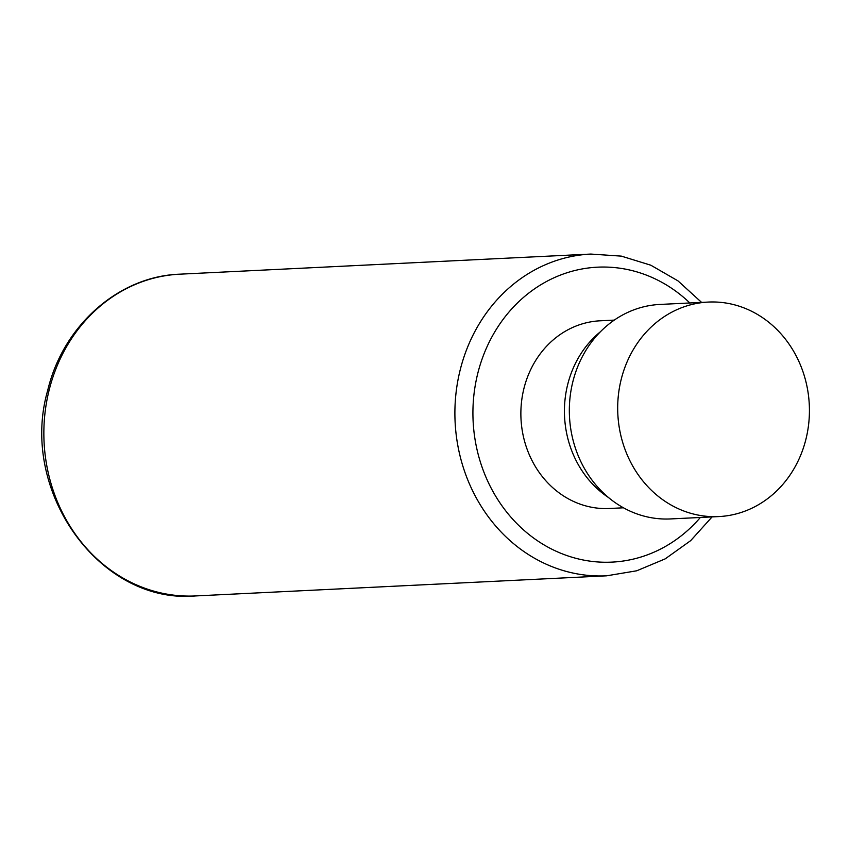 <?xml version="1.0" encoding="UTF-8"?>
<svg xmlns="http://www.w3.org/2000/svg" width="850" height="850" viewBox="0 0 850 850"><rect width="100%" height="100%" fill="white"/><g stroke="black" fill="none" stroke-linecap="round" stroke-linejoin="round"><path stroke-width="1.27" d="M614.263 320.11L600.164 320.801A93.957 83.863 87.2 0 0 521.369 403.368A93.957 83.863 87.2 0 0 582.112 504.804A93.957 83.863 87.2 0 0 609.344 508.491L623.454 507.801M600.376 331.787A99.333 88.655 87.2 0 0 567.715 384.413A99.333 88.655 87.2 0 0 608.494 497.537M708.316 302.069L659.951 304.438A107.387 95.848 87.2 0 0 572.889 381.554A107.387 95.848 87.2 0 0 670.448 518.936L718.813 516.577A107.387 95.848 87.2 0 0 805.874 439.45A107.387 95.848 87.2 0 0 708.316 302.069A107.387 95.848 87.2 0 0 621.244 379.196A107.387 95.848 87.2 0 0 718.813 516.577M195.542 595.935A161.075 143.767 -92.8 0 1 49.194 389.863A161.075 143.767 -92.8 0 1 179.796 274.178C118.734 276.207 63.038 325.582 47.717 390.362C18.668 490.663 99.652 604.531 195.542 595.935L606.581 575.822L636.746 570.786L665.199 558.864L690.689 540.632L712.088 516.906M701.59 302.398L677.971 280.872L650.834 265.211L621.35 256.126L590.835 254.065A161.075 143.767 87.2 0 0 460.233 369.75A161.075 143.767 87.2 0 0 606.581 575.822M689.849 302.972A147.645 131.793 87.2 0 0 477.817 373.214A147.645 131.793 87.2 0 0 539.654 542.194A147.645 131.793 87.2 0 0 700.347 517.48M590.835 254.065L179.796 274.178"/></g></svg>
